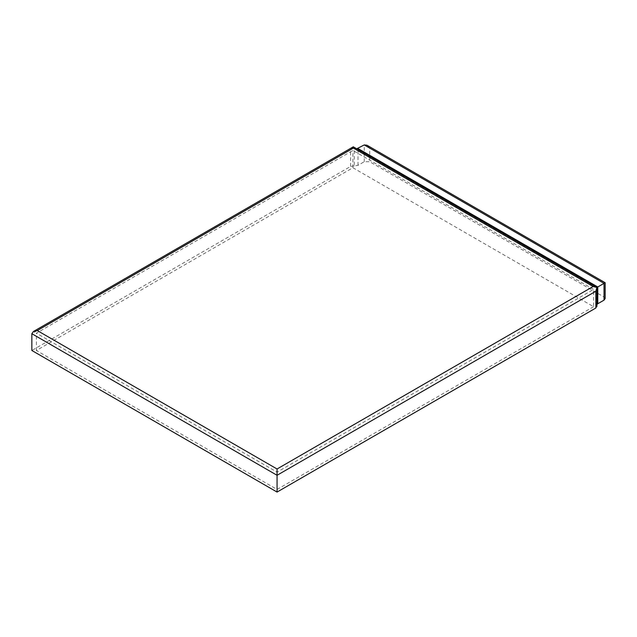 <?xml version="1.0" encoding="UTF-8"?>
<svg xmlns="http://www.w3.org/2000/svg" width="637" height="637" viewBox="0 0 637 637"><rect width="100%" height="100%" fill="white"/><g stroke="black" fill="none" stroke-linecap="round" stroke-linejoin="round"><path stroke-width="0.48" stroke-dasharray="3.19 2.39" d="M605.15 298.578L604.027 297.001L369.699 161.718L364.253 161.718L358.01 165.325L354.283 165.899L354.283 147.545L356.704 148.779M354.283 165.899L350.629 166.44L31.85 350.485M596.917 306.493L596.917 287.47L353.296 146.813L350.629 149.663L350.629 166.44M593.58 306.7L277.063 489.439L36.389 350.485L352.898 167.746L593.58 306.7L593.58 289.397L352.898 150.443L36.389 333.183L277.063 472.136L593.58 289.397M352.898 167.746L352.898 150.443M604.027 297.001L604.027 283.369C605.508 282.51 605.508 282.502 604.019 283.369L369.699 148.079L369.699 161.718M366.976 145.212L369.699 148.079M596.781 305.903L596.917 304.502M277.063 489.439L277.063 472.136M36.389 350.485L36.389 333.183M358.01 165.325L358.01 148.548M364.253 161.718L364.253 144.941M350.629 149.663L31.85 333.708M596.646 305.33L596.646 287.629L355.287 148.278"/><path stroke-width="0.96" d="M356.704 148.779L364.253 144.941L366.976 145.212L605.15 282.717L605.15 298.578L604.019 300.146L604.019 283.369L596.781 287.55M358.01 148.548L597.777 286.976L597.777 303.753L604.019 300.146M31.85 333.708L31.85 350.485L277.063 492.059L595.85 308.013L595.85 291.236L596.885 287.446L353.296 146.813L353.36 148.087L593.127 286.515L277.063 468.991L37.296 330.563L33.443 331.479L31.85 333.708L277.063 475.282L277.063 468.991M596.917 306.493L596.917 287.47L593.127 286.515M604.019 283.369L604.019 283.369C605.508 282.51 605.508 282.502 604.019 283.369L364.253 144.941M595.85 308.013L596.781 305.903M596.917 304.502L597.777 303.753M277.063 492.059L277.063 475.282L595.85 291.236M37.296 330.563L353.36 148.087M33.443 331.479L353.296 146.813"/></g></svg>
